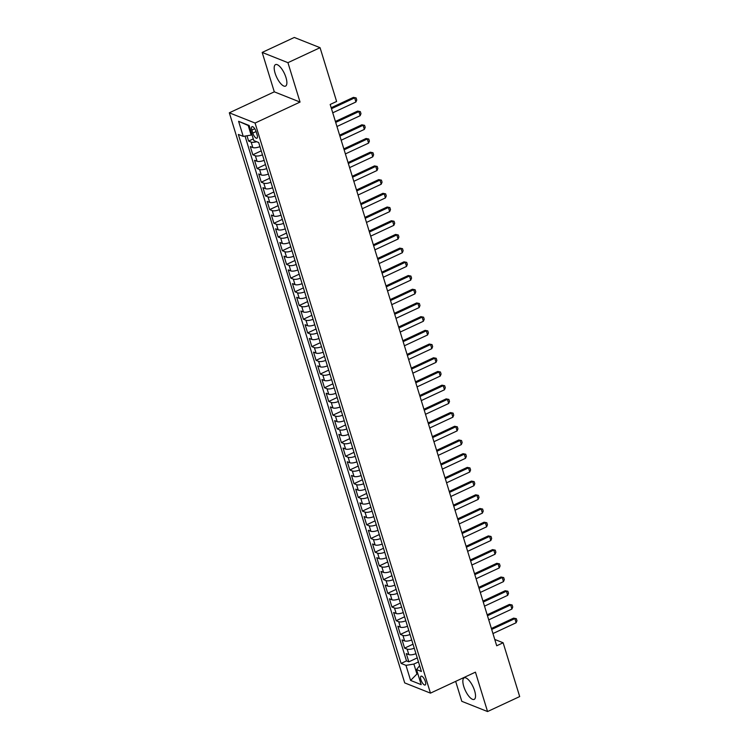 <?xml version="1.0" encoding="UTF-8"?>
<svg xmlns="http://www.w3.org/2000/svg" width="749" height="749" viewBox="0 0 749 749"><rect width="100%" height="100%" fill="white"/><g stroke="black" fill="none" stroke-linecap="round" stroke-linejoin="round"><path stroke-width="1.12" d="M474.623 690.775A11.862 4.297 -115 0 0 464.183 677.864A11.862 4.297 -115 0 0 463.762 686.459A11.862 4.297 -115 0 0 474.211 699.369A11.862 4.297 -115 0 0 474.623 690.775M285.968 77.522A11.862 4.297 -115 0 0 275.52 64.611A11.862 4.297 -115 0 0 275.108 73.205A11.862 4.297 -115 0 0 285.547 86.116A11.862 4.297 -115 0 0 285.968 77.522M425.338 681.478A4.869 1.76 -115 0 0 421.06 676.178A4.869 1.76 -115 0 0 420.891 679.708A4.869 1.76 -115 0 0 425.17 684.998A4.869 1.76 -115 0 0 425.338 681.478M455.664 681.375L461.796 701.317L487.552 711.55L519.684 696.57L503.131 642.773L494.761 639.449M229.316 112.809L404.703 682.901L430.46 693.134L255.072 123.042L229.316 112.809L274.293 91.837L300.049 102.07L287.934 62.673L262.178 52.43L274.293 91.837M262.178 52.43L294.301 37.45L320.057 47.683L287.934 62.673M246.983 135.775L248.612 141.074L253.293 138.902M259.95 146.635A6.086 2.032 162.9 0 1 252.844 147.572L250.306 146.561L252.834 154.781L261.251 150.858M264.163 160.333A6.086 2.032 -17.1 0 1 257.057 161.269L254.52 160.267L257.047 168.488L265.464 164.565M268.376 174.04A6.086 2.032 -17.1 0 1 261.279 174.976L258.733 173.965L261.261 182.194L269.677 178.262M272.599 187.746A6.086 2.032 -17.1 0 1 265.492 188.682L262.946 187.671L265.483 195.892L273.891 191.969M276.812 201.444A6.086 2.032 -17.1 0 1 269.706 202.389L267.168 201.378L269.696 209.598L278.113 205.675M281.025 215.15A6.086 2.032 -17.1 0 1 273.919 216.087L271.381 215.075L273.909 223.305L282.326 219.373M285.247 228.857A6.086 2.032 -17.1 0 1 278.141 229.793L275.595 228.782L278.132 237.002L286.539 233.079M289.46 242.564A6.086 2.032 -17.1 0 1 282.354 243.5L279.817 242.489L282.345 250.709L290.762 246.786M293.674 256.261A6.086 2.032 -17.1 0 1 286.567 257.197L284.03 256.195L286.558 264.416L294.975 260.493M297.887 269.968A6.086 2.032 -17.1 0 1 290.79 270.904L288.243 269.893L290.771 278.113L299.188 274.19M302.109 283.674A6.086 2.032 -17.1 0 1 295.003 284.611L292.466 283.599L294.994 291.82L303.411 287.897M306.322 297.372A6.086 2.032 -17.1 0 1 299.216 298.308L296.679 297.306L299.207 305.526L307.624 301.604M310.535 311.078A6.086 2.032 -17.1 0 1 303.429 312.015L300.892 311.004L303.42 319.233L311.837 315.301M314.758 324.785A6.086 2.032 -17.1 0 1 307.652 325.721L305.105 324.71L307.642 332.931L316.05 329.008M318.971 338.492A6.086 2.032 -17.1 0 1 311.865 339.428L309.328 338.417L311.856 346.637L320.272 342.714M323.184 352.189A6.086 2.032 -17.1 0 1 316.078 353.125L313.541 352.114L316.069 360.344L324.486 356.412M327.397 365.896A6.086 2.032 -17.1 0 1 320.3 366.832L317.754 365.821L320.282 374.041L328.699 370.118M331.62 379.603A6.086 2.032 -17.1 0 1 324.514 380.539L321.976 379.528L324.504 387.748L332.921 383.825M335.833 393.3A6.086 2.032 -17.1 0 1 328.727 394.236L326.19 393.234L328.717 401.455L337.134 397.532M340.046 407.007A6.086 2.032 -17.1 0 1 332.949 407.943L330.403 406.932L332.931 415.161L341.347 411.229M344.268 420.713A6.086 2.032 -17.1 0 1 337.162 421.65L334.616 420.638L337.153 428.859L345.561 424.936M348.482 434.411A6.086 2.032 -17.1 0 1 341.375 435.356L338.838 434.345L341.366 442.565L349.783 438.642M352.695 448.117A6.086 2.032 -17.1 0 1 345.589 449.054L343.051 448.042L345.579 456.272L353.996 452.34M356.917 461.824A6.086 2.032 -17.1 0 1 349.811 462.76L347.264 461.749L349.802 469.969L358.209 466.047M361.13 475.531A6.086 2.032 -17.1 0 1 354.024 476.467L351.487 475.456L354.015 483.676L362.432 479.753M365.343 489.228A6.086 2.032 -17.1 0 1 358.237 490.164L355.7 489.163L358.228 497.383L366.645 493.46M369.557 502.935A6.086 2.032 -17.1 0 1 362.46 503.871L359.913 502.86L362.441 511.08L370.858 507.157M373.779 516.641A6.086 2.032 -17.1 0 1 366.673 517.578L364.136 516.567L366.664 524.787L375.08 520.864M377.992 530.339A6.086 2.032 -17.1 0 1 370.886 531.275L368.349 530.273L370.877 538.494L379.294 534.571M382.205 544.046A6.086 2.032 -17.1 0 1 375.109 544.982L372.562 543.971L375.09 552.2L383.507 548.268M386.428 557.752A6.086 2.032 -17.1 0 1 379.322 558.688L376.775 557.677L379.312 565.898L387.72 561.975M390.641 571.459A6.086 2.032 -17.1 0 1 383.535 572.395L380.998 571.384L383.525 579.604L391.942 575.681M394.854 585.156A6.086 2.032 -17.1 0 1 387.748 586.092L385.211 585.081L387.739 593.311L396.155 589.388M399.067 598.863A6.086 2.032 -17.1 0 1 391.97 599.799L389.424 598.788L391.952 607.008L400.369 603.085M403.29 612.57A6.086 2.032 -17.1 0 1 396.184 613.506L393.646 612.495L396.174 620.715L404.591 616.792M407.503 626.267A6.086 2.032 -17.1 0 1 400.397 627.203L397.859 626.201L400.387 634.422L408.804 630.499M411.716 639.974A6.086 2.032 -17.1 0 1 404.619 640.91L402.073 639.899L404.6 648.128L413.017 644.196M320.057 47.683L336.61 101.471L330.178 104.467L496.709 645.778L503.131 642.773M251.861 130.064L252.787 133.079A4.719 1.704 -115 0 0 256.935 138.209A4.719 1.704 -115 0 0 257.104 134.801L256.177 131.787A4.719 1.704 -115 0 0 252.02 126.647A4.719 1.704 -115 0 0 251.861 130.064L254.744 128.716M419.637 665.711L416.547 669.559L421.415 671.497L258.686 142.525L253.808 140.587L249.174 125.514L238.594 121.31L243.228 136.384L238.36 134.446L401.089 663.417L405.967 665.355L413.888 664.063L416.837 673.66L417.942 674.091M416.547 669.559L421.181 684.633L410.602 680.429L405.967 665.355M256.635 141.711A6.086 2.032 162.9 0 1 251.158 142.085L248.612 141.074M245.035 136.093L406.492 660.899L408.823 661.826L417.23 657.903M415.938 653.68A6.086 2.032 -17.1 0 1 408.832 654.617L406.286 653.605L408.823 661.826M414.253 648.194A6.086 2.032 162.9 0 1 407.147 649.13L404.6 648.128M410.031 634.497A6.086 2.032 162.9 0 1 402.925 635.433L400.387 634.422M405.818 620.79A6.086 2.032 162.9 0 1 398.711 621.726L396.174 620.715M401.604 607.083A6.086 2.032 162.9 0 1 394.498 608.019L391.952 607.008M397.382 593.377A6.086 2.032 162.9 0 1 390.285 594.322L387.739 593.311M393.169 579.679A6.086 2.032 162.9 0 1 386.063 580.615L383.525 579.604M388.956 565.972A6.086 2.032 162.9 0 1 381.85 566.909L379.312 565.898M384.733 552.266A6.086 2.032 162.9 0 1 377.636 553.202L375.09 552.2M380.52 538.568A6.086 2.032 162.9 0 1 373.414 539.505L370.877 538.494M376.307 524.862A6.086 2.032 162.9 0 1 369.201 525.798L366.664 524.787M372.094 511.155A6.086 2.032 162.9 0 1 364.988 512.091L362.441 511.08M367.871 497.458A6.086 2.032 162.9 0 1 360.775 498.394L358.228 497.383M363.658 483.751A6.086 2.032 162.9 0 1 356.552 484.687L354.015 483.676M359.445 470.044A6.086 2.032 162.9 0 1 352.339 470.981L349.802 469.969M355.223 456.338A6.086 2.032 162.9 0 1 348.126 457.274L345.579 456.272M351.009 442.64A6.086 2.032 162.9 0 1 343.903 443.577L341.366 442.565M346.796 428.934A6.086 2.032 162.9 0 1 339.69 429.87L337.153 428.859M342.583 415.227A6.086 2.032 162.9 0 1 335.477 416.163L332.931 415.161M338.361 401.53A6.086 2.032 162.9 0 1 331.255 402.466L328.717 401.455M334.148 387.823A6.086 2.032 162.9 0 1 327.041 388.759L324.504 387.748M329.935 374.116A6.086 2.032 162.9 0 1 322.828 375.052L320.282 374.041M325.712 360.409A6.086 2.032 162.9 0 1 318.615 361.355L316.069 360.344M321.499 346.712A6.086 2.032 162.9 0 1 314.393 347.648L311.856 346.637M317.286 333.005A6.086 2.032 162.9 0 1 310.18 333.942L307.642 332.931M313.063 319.299A6.086 2.032 162.9 0 1 305.966 320.235L303.42 319.233M308.85 305.601A6.086 2.032 162.9 0 1 301.744 306.538L299.207 305.526M304.637 291.895A6.086 2.032 162.9 0 1 297.531 292.831L294.994 291.82M300.424 278.188A6.086 2.032 162.9 0 1 293.318 279.124L290.771 278.113M296.201 264.491A6.086 2.032 162.9 0 1 289.095 265.427L286.558 264.416M291.988 250.784A6.086 2.032 162.9 0 1 284.882 251.72L282.345 250.709M287.775 237.077A6.086 2.032 162.9 0 1 280.669 238.013L278.132 237.002M283.553 223.371A6.086 2.032 162.9 0 1 276.456 224.307L273.909 223.305M279.34 209.673A6.086 2.032 162.9 0 1 272.233 210.609L269.696 209.598M275.126 195.966A6.086 2.032 162.9 0 1 268.02 196.903L265.483 195.892M270.913 182.26A6.086 2.032 162.9 0 1 263.807 183.196L261.261 182.194M266.691 168.562A6.086 2.032 162.9 0 1 259.585 169.499L257.047 168.488M262.478 154.856A6.086 2.032 162.9 0 1 255.372 155.792L252.834 154.781M249.305 125.935L248.2 125.495L251.158 135.092L243.228 136.384M252.001 134.698L251.158 135.092M487.552 711.55L475.437 672.153L430.46 693.134M300.049 102.07L255.072 123.042M417.68 673.267L410.602 680.429M418.476 661.929L413.888 664.063M406.492 660.899L401.089 663.417M248.2 125.495L238.594 121.31M331.479 108.699L354.661 97.885L353.416 97.379L356.131 97.922L356.758 99.982L355.925 101.995L332.743 112.809M331.189 107.744L353.416 97.379M355.925 101.995L354.661 97.885L356.131 97.922M335.692 122.396L358.883 111.582L357.629 111.086L360.344 111.629L360.981 113.679L360.147 115.692L336.966 126.506M335.402 121.45L357.629 111.086M360.147 115.692L358.883 111.582L360.344 111.629M339.915 136.103L363.096 125.289L361.842 124.793L364.557 125.326L365.194 127.386L364.36 129.399L341.179 140.213M339.625 135.157L361.842 124.793M364.36 129.399L363.096 125.289L364.557 125.326M344.128 149.809L367.31 138.996L366.055 138.499L368.78 139.033L369.407 141.093L368.574 143.106L345.392 153.919M343.838 148.864L366.055 138.499M368.574 143.106L367.31 138.996L368.78 139.033M348.341 163.507L371.532 152.693L370.278 152.197L372.993 152.74L373.629 154.79L372.796 156.813L349.605 167.626M348.051 162.561L370.278 152.197M372.796 156.813L371.532 152.693L372.993 152.74M352.564 177.213L375.745 166.4L374.491 165.904L377.206 166.447L377.842 168.497L377.009 170.51L353.828 181.324M352.273 176.268L374.491 165.904M377.009 170.51L375.745 166.4L377.206 166.447M356.777 190.92L379.958 180.106L378.704 179.61L381.428 180.144L382.056 182.204L381.222 184.217L358.041 195.03M356.487 189.974L378.704 179.61M381.222 184.217L379.958 180.106L381.428 180.144M360.99 204.627L384.171 193.813L382.926 193.308L385.641 193.851L386.269 195.91L385.435 197.923L362.254 208.737M360.7 203.672L382.926 193.308M385.435 197.923L384.171 193.813L385.641 193.851M365.212 218.324L388.394 207.51L387.139 207.014L389.854 207.557L390.491 209.608L389.658 211.621L366.476 222.434M364.913 217.379L387.139 207.014M389.658 211.621L388.394 207.51L389.854 207.557M369.426 232.031L392.607 221.217L391.353 220.721L394.068 221.255L394.704 223.314L393.871 225.327L370.689 236.141M369.135 231.085L391.353 220.721M393.871 225.327L392.607 221.217L394.068 221.255M373.639 245.738L396.82 234.924L395.566 234.428L398.29 234.961L398.917 237.021L398.084 239.034L374.903 249.848M373.348 244.792L395.566 234.428M398.084 239.034L396.82 234.924L398.29 234.961M377.852 259.435L401.043 248.621L399.788 248.125L402.503 248.668L403.14 250.718L402.307 252.741L379.125 263.545M377.562 258.489L399.788 248.125M402.307 252.741L401.043 248.621L402.503 248.668M382.074 273.142L405.256 262.328L404.001 261.832L406.716 262.375L407.353 264.425L406.52 266.438L383.338 277.252M381.784 272.196L404.001 261.832M406.52 266.438L405.256 262.328L406.716 262.375M386.287 286.848L409.469 276.035L408.214 275.538L410.939 276.072L411.566 278.132L410.733 280.145L387.551 290.958M385.997 285.903L408.214 275.538M410.733 280.145L409.469 276.035L410.939 276.072M390.501 300.546L413.682 289.741L412.437 289.236L415.152 289.779L415.779 291.829L414.955 293.851L391.764 304.665M390.21 299.6L412.437 289.236M414.955 293.851L413.682 289.741L415.152 289.779M394.723 314.252L417.905 303.439L416.65 302.942L419.365 303.485L420.002 305.536L419.168 307.549L395.987 318.362M394.433 313.307L416.65 302.942M419.168 307.549L417.905 303.439L419.365 303.485M398.936 327.959L422.118 317.145L420.863 316.649L423.588 317.183L424.215 319.243L423.382 321.255L400.2 332.069M398.646 327.013L420.863 316.649M423.382 321.255L422.118 317.145L423.588 317.183M403.149 341.666L426.331 330.852L425.086 330.346L427.801 330.889L428.428 332.949L427.595 334.962L404.413 345.776M402.859 340.711L425.086 330.346M427.595 334.962L426.331 330.852L427.801 330.889M407.362 355.363L430.553 344.549L429.299 344.053L432.014 344.596L432.65 346.647L431.817 348.659L408.636 359.473M407.072 354.417L429.299 344.053M431.817 348.659L430.553 344.549L432.014 344.596M411.585 369.07L434.766 358.256L433.512 357.76L436.227 358.294L436.864 360.353L436.03 362.366L412.849 373.18M411.295 368.124L433.512 357.76M436.03 362.366L434.766 358.256L436.227 358.294M415.798 382.776L438.98 371.963L437.725 371.467L440.449 372L441.077 374.06L440.243 376.073L417.062 386.887M415.508 381.831L437.725 371.467M440.243 376.073L438.98 371.963L440.449 372M420.011 396.474L443.202 385.66L441.947 385.164L444.663 385.707L445.299 387.757L444.466 389.78L421.275 400.593M419.721 395.528L441.947 385.164M444.466 389.78L443.202 385.66L444.663 385.707M424.234 410.18L447.415 399.367L446.161 398.871L448.876 399.414L449.512 401.464L448.679 403.477L425.498 414.291M423.943 409.235L446.161 398.871M448.679 403.477L447.415 399.367L448.876 399.414M428.447 423.887L451.628 413.074L450.374 412.577L453.098 413.111L453.725 415.171L452.892 417.184L429.711 427.997M428.156 422.942L450.374 412.577M452.892 417.184L451.628 413.074L453.098 413.111M432.66 437.594L455.841 426.78L454.596 426.275L457.311 426.818L457.939 428.877L457.115 430.89L433.924 441.704M432.37 436.639L454.596 426.275M457.115 430.89L455.841 426.78L457.311 426.818M436.882 451.291L460.064 440.478L458.809 439.981L461.524 440.524L462.161 442.575L461.328 444.588L438.146 455.401M436.583 450.346L458.809 439.981M461.328 444.588L460.064 440.478L461.524 440.524M441.095 464.998L464.277 454.184L463.022 453.688L465.738 454.222L466.374 456.281L465.541 458.294L442.359 469.108M440.805 464.052L463.022 453.688M465.541 458.294L464.277 454.184L465.738 454.222M445.309 478.705L468.49 467.891L467.236 467.395L469.96 467.928L470.587 469.988L469.754 472.001L446.573 482.815M445.018 477.759L467.236 467.395M469.754 472.001L468.49 467.891L469.96 467.928M449.522 492.402L472.713 481.588L471.458 481.092L474.173 481.635L474.81 483.685L473.977 485.708L450.795 496.512M449.231 491.456L471.458 481.092M473.977 485.708L472.713 481.588L474.173 481.635M453.744 506.109L476.926 495.295L475.671 494.799L478.386 495.342L479.023 497.392L478.19 499.405L455.008 510.219M453.454 505.163L475.671 494.799M478.19 499.405L476.926 495.295L478.386 495.342M457.957 519.815L481.139 509.002L479.884 508.505L482.609 509.039L483.236 511.099L482.403 513.112L459.221 523.926M457.667 518.87L479.884 508.505M482.403 513.112L481.139 509.002L482.609 509.039M462.17 533.513L485.352 522.708L484.107 522.203L486.822 522.746L487.449 524.796L486.625 526.819L463.434 537.632M461.88 532.567L484.107 522.203M486.625 526.819L485.352 522.708L486.822 522.746M466.393 547.219L489.574 536.406L488.32 535.909L491.035 536.453L491.672 538.503L490.838 540.516L467.657 551.33M466.103 546.274L488.32 535.909M490.838 540.516L489.574 536.406L491.035 536.453M470.606 560.926L493.788 550.112L492.533 549.616L495.258 550.15L495.885 552.21L495.052 554.223L471.87 565.036M470.316 559.98L492.533 549.616M495.052 554.223L493.788 550.112L495.258 550.15M474.819 574.633L498.001 563.819L496.756 563.314L499.471 563.857L500.098 565.916L499.265 567.929L476.083 578.743M474.529 573.678L496.756 563.314M499.265 567.929L498.001 563.819L499.471 563.857M479.042 588.33L502.223 577.516L500.969 577.02L503.684 577.563L504.32 579.614L503.487 581.627L480.306 592.44M478.742 587.385L500.969 577.02M503.487 581.627L502.223 577.516L503.684 577.563M483.255 602.037L506.436 591.223L505.182 590.727L507.897 591.261L508.534 593.32L507.7 595.333L484.519 606.147M482.965 601.091L505.182 590.727M507.7 595.333L506.436 591.223L507.897 591.261M487.468 615.744L510.649 604.93L509.395 604.434L512.119 604.967L512.747 607.027L511.913 609.04L488.732 619.854M487.178 614.798L509.395 604.434M511.913 609.04L510.649 604.93L512.119 604.967M491.681 629.441L514.872 618.627L513.617 618.131L516.333 618.674L516.969 620.724L516.136 622.747L492.945 633.56M491.391 628.495L513.617 618.131M516.136 622.747L514.872 618.627L516.333 618.674M252.844 147.572L251.158 142.085M408.832 654.617L407.147 649.13M404.619 640.91L402.925 635.433M400.397 627.203L398.711 621.726M396.184 613.506L394.498 608.019M391.97 599.799L390.285 594.322M387.748 586.092L386.063 580.615M383.535 572.395L381.85 566.909M379.322 558.688L377.636 553.202M375.109 544.982L373.414 539.505M370.886 531.275L369.201 525.798M366.673 517.578L364.988 512.091M362.46 503.871L360.775 498.394M358.237 490.164L356.552 484.687M354.024 476.467L352.339 470.981M349.811 462.76L348.126 457.274M345.589 449.054L343.903 443.577M341.375 435.356L339.69 429.87M337.162 421.65L335.477 416.163M332.949 407.943L331.255 402.466M328.727 394.236L327.041 388.759M324.514 380.539L322.828 375.052M320.3 366.832L318.615 361.355M316.078 353.125L314.393 347.648M311.865 339.428L310.18 333.942M307.652 325.721L305.966 320.235M303.429 312.015L301.744 306.538M299.216 298.308L297.531 292.831M295.003 284.611L293.318 279.124M290.79 270.904L289.095 265.427M286.567 257.197L284.882 251.72M282.354 243.5L280.669 238.013M278.141 229.793L276.456 224.307M273.919 216.087L272.233 210.609M269.706 202.389L268.02 196.903M265.492 188.682L263.807 183.196M261.279 174.976L259.585 169.499M257.057 161.269L255.372 155.792M256.092 131.534L252.787 133.079"/></g></svg>

